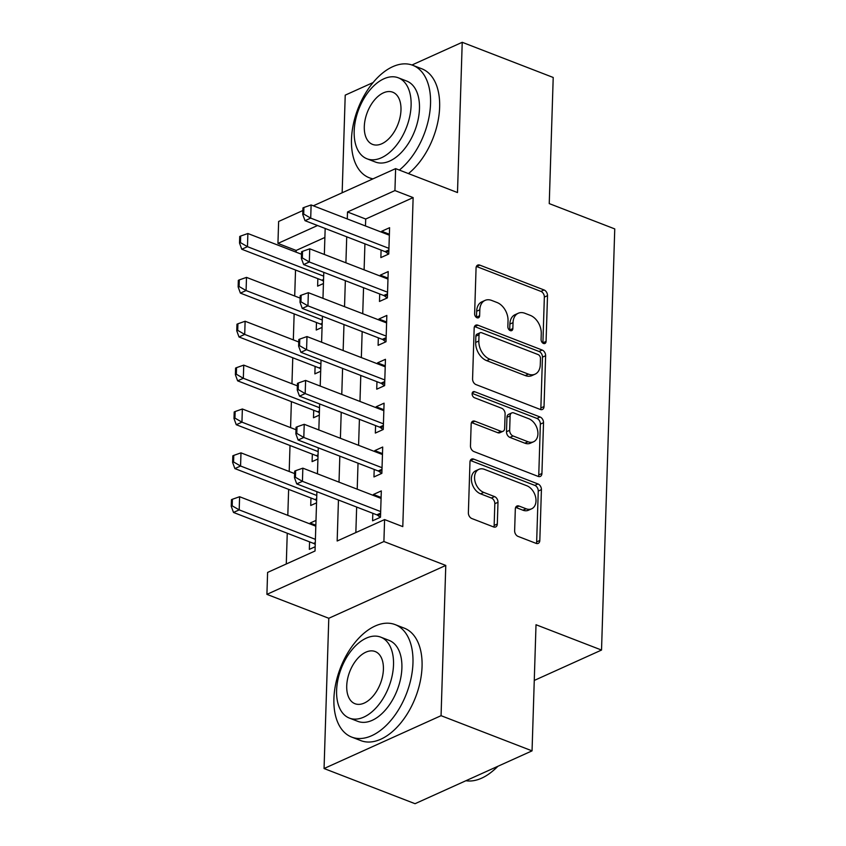 <?xml version="1.0" encoding="UTF-8"?>
<svg xmlns="http://www.w3.org/2000/svg" width="846" height="846" viewBox="0 0 846 846"><rect width="100%" height="100%" fill="white"/><g stroke="black" fill="none" stroke-linecap="round" stroke-linejoin="round"><path stroke-width="1.27" d="M543.481 343.455A3.31 2.305 65.7 0 0 544.94 343.465A3.31 2.305 65.7 0 0 546.072 341.403L547.51 295.656A4.738 3.289 65.7 0 0 544.073 289.966L479.777 265.115A4.738 3.289 65.7 0 0 477.694 265.105A4.738 3.289 65.7 0 0 476.065 268.034L474.627 313.792A3.31 2.305 65.7 0 0 477.038 317.768A3.31 2.305 65.7 0 0 478.487 317.779A3.31 2.305 65.7 0 0 479.629 315.727L479.819 309.805A15.154 10.522 65.7 0 1 485.012 300.415A15.154 10.522 65.7 0 1 491.685 300.436L497.036 302.508A15.154 10.522 65.7 0 1 508.034 320.708L507.854 326.63A3.31 2.305 65.7 0 0 510.254 330.617A3.31 2.305 65.7 0 0 511.714 330.617A3.31 2.305 65.7 0 0 512.856 328.565L513.036 322.643A15.154 10.522 65.7 0 1 518.238 313.253A15.154 10.522 65.7 0 1 524.901 313.284L530.262 315.357A15.154 10.522 65.7 0 1 541.26 333.557L541.08 339.479A3.31 2.305 65.7 0 0 543.481 343.455M542.889 343.138A3.31 2.305 65.7 0 0 542.91 342.831L544.348 297.083A4.738 3.289 65.7 0 0 540.911 291.394L476.615 266.543A4.738 3.289 65.7 0 0 476.404 266.469M476.446 317.451A3.31 2.305 65.7 0 0 476.467 317.155L476.658 311.233L479.819 309.805M509.673 330.3A3.31 2.305 65.7 0 0 509.694 329.993L509.874 324.071L513.036 322.643M514.632 530.717A4.738 3.289 65.7 0 0 518.069 536.406L536.11 543.375A4.738 3.289 65.7 0 0 538.193 543.386A4.738 3.289 65.7 0 0 539.822 540.457L541.419 489.644A4.738 3.289 65.7 0 0 537.982 483.954L473.675 459.103A4.738 3.289 65.7 0 0 471.592 459.092A4.738 3.289 65.7 0 0 469.974 462.022L468.377 512.835A4.738 3.289 65.7 0 0 471.814 518.524L493.599 526.942A4.738 3.289 65.7 0 0 495.682 526.952A4.738 3.289 65.7 0 0 497.311 524.023L497.987 502.27A4.738 3.289 65.7 0 0 494.55 496.591L483.753 492.414A12.669 8.798 65.7 0 1 474.892 480.856A12.669 8.798 65.7 0 1 478.899 469.35A12.669 8.798 65.7 0 1 484.472 469.371L526.804 485.741A12.669 8.798 65.7 0 1 535.666 497.3A12.669 8.798 65.7 0 1 531.658 508.795A12.669 8.798 65.7 0 1 526.085 508.774L519.032 506.045A4.738 3.289 65.7 0 0 516.938 506.035A4.738 3.289 65.7 0 0 515.32 508.975L514.632 530.717M532.049 750.857L415.048 803.7L324.06 768.528L441.062 715.684L532.049 750.857L536.015 624.739L601.527 650.056L614.756 228.917L549.244 203.6L553.21 77.472L462.223 42.3L457.496 192.55L395.621 168.629L394.934 190.572L413.134 197.604L402.791 526.624L384.592 519.581L383.904 541.525L266.913 594.357L267.6 572.425L315.029 551L316.901 491.685M441.062 715.684L445.779 565.435L383.904 541.525M540.319 409.464A4.738 3.289 65.7 0 0 542.402 409.475A4.738 3.289 65.7 0 0 544.031 406.535L545.628 355.722A4.738 3.289 65.7 0 0 542.191 350.043L477.884 325.181A4.738 3.289 65.7 0 0 475.801 325.171A4.738 3.289 65.7 0 0 474.172 328.111L472.576 378.913A4.738 3.289 65.7 0 0 476.023 384.602L540.319 409.464M543.523 422.683L541.926 473.496A4.738 3.289 65.7 0 1 540.298 476.425A4.738 3.289 65.7 0 1 538.215 476.425L473.919 451.563A4.738 3.289 65.7 0 1 470.471 445.874L471.159 424.132A4.738 3.289 65.7 0 1 472.787 421.192A4.738 3.289 65.7 0 1 474.87 421.202L500.948 431.291A4.738 3.289 65.7 0 0 503.032 431.291A4.738 3.289 65.7 0 0 504.65 428.362L505.104 413.937A4.738 3.289 65.7 0 0 501.667 408.248L474.521 397.757A3.31 2.305 65.7 0 1 472.205 394.733A3.31 2.305 65.7 0 1 473.252 391.719A3.31 2.305 65.7 0 1 474.712 391.73L540.086 416.993A4.738 3.289 65.7 0 1 543.523 422.683L540.361 424.11L538.765 474.923L541.926 473.496M462.223 42.3L411.949 65.005M373.075 82.559L345.221 95.143L342.154 192.782M310.144 523.991L310.175 523.04L315.844 525.239M309.583 541.863L309.34 549.361L315.167 546.738M310.958 497.998L310.725 505.496L316.541 502.862M312.333 454.133L312.1 461.63L317.927 458.997M313.718 410.257L313.485 417.755L319.302 415.132M315.093 366.392L314.86 373.89L320.676 371.257M316.478 322.527L316.235 330.025L322.062 327.391M381.091 250.088L380.859 257.586L388.758 254.022L389.594 227.701L381.683 231.265L381.652 232.216M379.717 293.964L379.473 301.462L387.383 297.887L388.208 271.566L380.309 275.14L380.277 276.092M378.331 337.829L378.099 345.327L386.009 341.752L386.834 315.431L378.923 319.005L378.892 319.957M376.956 381.694L376.724 389.192L384.623 385.628L385.448 359.307L377.549 362.871L377.517 363.822M375.582 425.57L375.338 433.067L383.249 429.493L384.073 403.172L376.174 406.746L376.142 407.698M374.196 469.435L373.964 476.933L381.863 473.358L382.699 447.037L374.789 450.611L374.757 451.563M413.134 197.604L365.705 219.029L365.483 225.967M364.922 243.838L364.108 269.832M363.547 287.714L362.733 313.707M362.162 331.579L361.348 357.572M360.787 375.444L359.973 401.448M359.413 419.32L358.588 445.313M358.027 463.185L357.213 489.178M356.652 507.061L355.849 532.568M372.822 513.311L372.589 520.798L380.489 517.234L381.313 490.913L373.414 494.476L373.382 495.428M324.885 237.462L296.142 250.448L296.089 252.15M295.529 270.022L294.704 296.015M294.144 313.887L293.329 339.891M292.769 357.763L291.955 383.756M291.384 401.628L290.569 427.621M290.009 445.504L289.195 471.497M288.634 489.369L287.809 515.362M287.249 533.234L286.286 563.986M317.853 278.651L317.62 286.149L323.436 283.526M310.175 523.04L315.992 520.417M534.26 680.438L601.527 650.056M445.779 565.435L328.787 618.278L324.06 768.528M328.787 618.278L266.913 594.357M296.142 250.448L277.943 243.405L278.63 221.472L302.879 210.527M338.453 500.018L337.163 541.006L384.592 519.581M394.934 190.572L347.505 211.986L347.283 218.934M346.723 236.806L345.908 262.799M345.348 280.682L344.534 306.675M343.973 324.547L343.148 350.54M342.588 368.412L341.773 394.405M341.213 412.288L340.399 438.281M339.828 456.153L339.013 482.146M313.327 205.8L395.621 168.629M317.536 225.522L277.943 243.405M317.462 473.813L318.276 447.82M318.836 429.948L319.651 403.954M320.211 386.072L321.036 360.079M321.596 342.207L322.411 316.214M322.971 298.342L323.785 272.338M324.346 254.466L325.171 228.473M365.705 219.029L347.505 211.986M381.683 231.265L389.382 234.247M380.309 275.14L388.007 278.112M378.923 319.005L386.622 321.977M377.549 362.871L385.247 365.853M376.174 406.746L383.873 409.718M374.789 450.611L382.487 453.593M373.414 494.476L381.112 497.459M518.238 313.253L515.077 314.68A15.154 10.522 65.7 0 0 509.874 324.071M485.012 300.415L481.85 301.842A15.154 10.522 65.7 0 0 476.658 311.233M540.531 409.538A4.738 3.289 65.7 0 0 540.869 407.962L542.466 357.149A4.738 3.289 65.7 0 0 539.029 351.471L474.722 326.609A4.738 3.289 65.7 0 0 474.511 326.535M540.478 358.524A3.31 2.305 65.7 0 0 538.067 354.548L481.628 332.732A3.31 2.305 65.7 0 0 480.168 332.721A3.31 2.305 65.7 0 0 479.026 334.773L478.836 341.023A15.154 10.522 65.7 0 0 489.834 359.222L528.412 374.133A15.154 10.522 65.7 0 0 535.084 374.165A15.154 10.522 65.7 0 0 540.277 364.774L540.478 358.524M480.168 332.721L477.007 334.149A3.31 2.305 65.7 0 0 475.864 336.2L479.026 334.773M535.084 374.165L531.923 375.592A15.154 10.522 65.7 0 1 525.25 375.561L486.672 360.65A15.154 10.522 65.7 0 1 475.674 342.45L475.864 336.2M538.426 476.499A4.738 3.289 65.7 0 0 538.765 474.923M503.032 431.291L499.87 432.718A4.738 3.289 65.7 0 1 497.786 432.718L471.708 422.63A4.738 3.289 65.7 0 0 471.497 422.556M472.153 393.39L536.924 418.421L540.086 416.993M528.01 441.749A12.669 8.798 65.7 0 0 533.583 441.771A12.669 8.798 65.7 0 0 537.591 430.265A12.669 8.798 65.7 0 0 528.729 418.707L513.818 412.943A4.738 3.289 65.7 0 0 511.735 412.933A4.738 3.289 65.7 0 0 510.106 415.872L509.652 430.297A4.738 3.289 65.7 0 0 513.088 435.986L528.01 441.749L524.848 443.177A12.669 8.798 65.7 0 0 530.421 443.198L533.583 441.771M511.735 412.933L508.573 414.36A4.738 3.289 65.7 0 0 506.944 417.3L510.106 415.872M524.848 443.177L509.927 437.414A4.738 3.289 65.7 0 1 506.49 431.724L506.944 417.3M540.361 424.11A4.738 3.289 65.7 0 0 536.924 418.421M531.658 508.795L528.496 510.223A12.669 8.798 65.7 0 1 522.923 510.201L515.87 507.473A4.738 3.289 65.7 0 0 515.658 507.399M478.899 469.35L475.738 470.778A12.669 8.798 65.7 0 0 471.73 482.283A12.669 8.798 65.7 0 0 480.591 493.842L483.753 492.414M493.81 527.016A4.738 3.289 65.7 0 0 494.149 525.451L494.825 503.708A4.738 3.289 65.7 0 0 491.389 498.019L480.591 493.842M536.322 543.449A4.738 3.289 65.7 0 0 536.66 541.884L538.257 491.071A4.738 3.289 65.7 0 0 534.82 485.382L470.513 460.531A4.738 3.289 65.7 0 0 470.302 460.457M301.504 254.244L247.878 233.517L247.466 246.672L241.776 249.242L321.84 280.195A4.822 3.352 -114.3 0 1 322.939 280.83L323.51 281.274M240.465 242.622L240.666 236.045L239.725 236.478L239.513 243.056L240.465 242.622L247.466 246.672L323.669 276.134M247.878 233.517L240.666 236.045M239.513 243.056L241.776 249.242M303.915 207.482L302.963 207.915L302.752 214.493L303.703 214.059L303.915 207.482L311.117 204.954L389.35 235.199M388.938 248.354L310.704 218.109L305.015 220.679L302.752 214.493M388.547 254.117L386.178 252.267A4.822 3.352 65.7 0 0 385.078 251.632L305.015 220.679M311.117 204.954L310.704 218.109L303.703 214.059M399.344 170.067A60.288 35.437 -68.9 0 0 430.54 103.677A60.288 35.437 -68.9 0 0 412.753 65.29A60.288 35.437 -68.9 0 0 373.001 82.654A60.288 35.437 -68.9 0 0 351.481 139.379A60.288 35.437 -68.9 0 0 369.268 177.766A60.288 35.437 -68.9 0 0 373.054 178.834M408.438 173.589A60.288 35.437 -68.9 0 0 439.634 107.199A60.288 35.437 -68.9 0 0 421.847 68.812L412.753 65.29M398.297 77.8L406.662 81.036A43.41 25.517 111.1 0 1 419.468 108.679A43.41 25.517 111.1 0 1 403.986 149.52A43.41 25.517 111.1 0 1 375.36 162.02L366.984 158.784A43.41 25.517 -68.9 0 0 395.611 146.284A43.41 25.517 -68.9 0 0 411.103 105.443A43.41 25.517 -68.9 0 0 398.297 77.8A43.41 25.517 -68.9 0 0 369.67 90.3A43.41 25.517 -68.9 0 0 354.178 131.151A43.41 25.517 -68.9 0 0 366.984 158.784M364.298 126.572A27.971 16.444 -68.9 0 0 372.557 144.391A27.971 16.444 -68.9 0 0 391 136.333A27.971 16.444 -68.9 0 0 400.983 110.012A27.971 16.444 -68.9 0 0 392.724 92.203A27.971 16.444 -68.9 0 0 374.281 100.251A27.971 16.444 -68.9 0 0 364.298 126.572M412.964 663.01A60.288 35.437 -68.9 0 0 395.177 624.623A60.288 35.437 -68.9 0 0 355.415 641.987A60.288 35.437 -68.9 0 0 333.906 698.711A60.288 35.437 -68.9 0 0 351.693 737.088A60.288 35.437 -68.9 0 0 391.444 719.735A60.288 35.437 -68.9 0 0 412.964 663.01M351.693 737.088L360.798 740.61A60.288 35.437 -68.9 0 0 400.549 723.245A60.288 35.437 -68.9 0 0 422.059 666.521A60.288 35.437 -68.9 0 0 404.272 628.144L395.177 624.623M380.711 637.133L389.086 640.369A43.41 25.517 111.1 0 1 401.892 668.002A43.41 25.517 111.1 0 1 386.4 708.842A43.41 25.517 111.1 0 1 357.784 721.342L349.409 718.106A43.41 25.517 -68.9 0 0 378.035 705.606A43.41 25.517 -68.9 0 0 393.517 664.766A43.41 25.517 -68.9 0 0 380.711 637.133A43.41 25.517 -68.9 0 0 352.095 649.633A43.41 25.517 -68.9 0 0 336.602 690.473A43.41 25.517 -68.9 0 0 349.409 718.106M346.723 685.905A27.971 16.444 -68.9 0 0 354.982 703.713A27.971 16.444 -68.9 0 0 373.424 695.655A27.971 16.444 -68.9 0 0 383.407 669.334A27.971 16.444 -68.9 0 0 375.148 651.526A27.971 16.444 -68.9 0 0 356.705 659.584A27.971 16.444 -68.9 0 0 346.723 685.905M465.903 780.731A60.288 35.437 -68.9 0 0 492.425 771.266A60.288 35.437 -68.9 0 0 497.638 766.402M497.913 766.275A58.839 34.591 111.1 0 1 493.303 770.537L492.425 771.266M300.129 298.109L246.503 277.382L246.08 290.548L240.391 293.118L320.465 324.06A4.822 3.352 -114.3 0 1 321.565 324.695L322.125 325.139M239.09 286.498L239.291 279.91L238.339 280.343L238.138 286.921L239.09 286.498L246.08 290.548L322.294 320M246.503 277.382L239.291 279.91M238.138 286.921L240.391 293.118M298.744 341.985L245.118 321.247L244.706 334.413L239.016 336.983L319.079 367.936A4.822 3.352 -114.3 0 1 320.179 368.57L320.75 369.015M237.705 330.363L237.916 323.785L236.965 324.208L236.753 330.797L237.705 330.363L244.706 334.413L320.909 363.875M245.118 321.247L237.916 323.785M236.753 330.797L239.016 336.983M297.369 385.85L243.743 365.123L243.331 378.278L237.631 380.848L317.705 411.801A4.822 3.352 -114.3 0 1 318.805 412.436L319.376 412.88M236.33 374.228L236.531 367.65L235.59 368.084L235.378 374.662L236.33 374.228L243.331 378.278L319.534 407.74M243.743 365.123L236.531 367.65M235.378 374.662L237.631 380.848M295.994 429.715L242.358 408.988L241.945 422.154L236.256 424.724L316.33 455.677A4.822 3.352 -114.3 0 1 317.419 456.301L317.99 456.745M234.945 418.104L235.156 411.526L234.205 411.949L234.004 418.527L234.945 418.104L241.945 422.154L318.159 451.605M242.358 408.988L235.156 411.526M234.004 418.527L236.256 424.724M302.53 251.357L301.588 251.78L301.377 258.358L302.329 257.935L302.53 251.357L309.742 248.819L387.976 279.064M387.563 292.219L309.329 261.985L303.629 264.555L301.377 258.358M387.172 297.982L384.803 296.132A4.822 3.352 65.7 0 0 383.703 295.508L303.629 264.555M309.742 248.819L309.329 261.985L302.329 257.935M301.155 295.222L300.203 295.645L300.002 302.234L300.943 301.8L301.155 295.222L308.356 292.684L386.601 322.929M386.178 336.095L307.944 305.85L302.255 308.42L300.002 302.234M385.797 341.847L383.418 340.007A4.822 3.352 65.7 0 0 382.329 339.373L302.255 308.42M308.356 292.684L307.944 305.85L300.943 301.8M299.77 339.087L298.828 339.521L298.617 346.099L299.569 345.676L299.77 339.087L306.982 336.56L385.216 366.804M384.803 379.96L306.569 349.715L300.88 352.285L298.617 346.099M384.412 385.723L382.043 383.873A4.822 3.352 65.7 0 0 380.943 383.238L300.88 352.285M306.982 336.56L306.569 349.715L299.569 345.676M298.395 382.963L297.443 383.386L297.242 389.964L298.194 389.541L298.395 382.963L305.607 380.425L383.841 410.67M383.428 423.835L305.184 393.591L299.495 396.161L297.242 389.964M383.037 429.588L380.668 427.738A4.822 3.352 65.7 0 0 379.568 427.114L299.495 396.161M305.607 380.425L305.184 393.591L298.194 389.541M294.609 473.591L240.983 452.853L240.571 466.019L234.881 468.589L314.945 499.542A4.822 3.352 -114.3 0 1 316.044 500.176L316.615 500.621M233.57 461.969L233.782 455.391L232.83 455.814L232.618 462.402L233.57 461.969L240.571 466.019L316.774 495.481M240.983 452.853L233.782 455.391M232.618 462.402L234.881 468.589M297.02 426.828L296.068 427.262L295.857 433.839L296.809 433.406L297.02 426.828L304.222 424.301L382.455 454.535M382.043 467.701L303.809 437.456L298.12 440.026L295.857 433.839M381.652 473.464L379.283 471.613A4.822 3.352 65.7 0 0 378.194 470.979L298.12 440.026M304.222 424.301L303.809 437.456L296.809 433.406M315.812 526.18L239.608 496.729L239.196 509.884L233.496 512.454L313.57 543.407A4.822 3.352 -114.3 0 1 314.67 544.041L315.241 544.486M232.195 505.845L232.396 499.256L231.455 499.69L231.244 506.268L232.195 505.845L239.196 509.884L315.399 539.346M239.608 496.729L232.396 499.256M231.244 506.268L233.496 512.454M295.635 470.693L294.694 471.127L294.482 477.704L295.434 477.281L295.635 470.693L302.847 468.166L381.081 498.41M380.668 511.566L302.434 481.321L296.735 483.891L294.482 477.704M380.277 517.329L377.908 515.478A4.822 3.352 65.7 0 0 376.808 514.844L296.735 483.891M302.847 468.166L302.434 481.321L295.434 477.281M542.91 342.831L546.072 341.403M476.467 317.155L479.629 315.727M509.694 329.993L512.856 328.565M476.615 266.543L479.777 265.115M540.911 291.394L544.073 289.966M544.348 297.083L547.51 295.656M474.722 326.609L477.884 325.181M539.029 351.471L542.191 350.043M542.466 357.149L545.628 355.722M540.869 407.962L544.031 406.535M475.674 342.45L478.836 341.023M486.672 360.65L489.834 359.222M525.25 375.561L528.412 374.133M471.708 422.63L474.87 421.202M497.786 432.718L500.948 431.291M472.29 392.819L474.712 391.73M506.49 431.724L509.652 430.297M509.927 437.414L513.088 435.986M515.87 507.473L519.032 506.045M522.923 510.201L526.085 508.774M491.389 498.019L494.55 496.591M494.825 503.708L497.987 502.27M494.149 525.451L497.311 524.023M470.513 460.531L473.675 459.103M534.82 485.382L537.982 483.954M538.257 491.071L541.419 489.644M536.66 541.884L539.822 540.457M322.939 280.83L323.532 280.565M321.84 280.195L323.563 279.413M388.896 249.919L385.078 251.632M388.853 251.061L386.178 252.267M321.565 324.695L322.157 324.43M320.465 324.06L322.189 323.288M320.179 368.57L320.771 368.296M319.079 367.936L320.814 367.153M318.805 412.436L319.397 412.171M317.705 411.801L319.428 411.029M317.419 456.301L318.011 456.036M316.33 455.677L318.054 454.894M387.51 293.784L383.703 295.508M387.479 294.926L384.803 296.132M386.136 337.649L382.329 339.373M386.093 338.791L383.418 340.007M384.75 381.525L380.943 383.238M384.719 382.667L382.043 383.873M383.375 425.39L379.568 427.114M383.344 426.532L380.668 427.738M316.044 500.176L316.637 499.901M314.945 499.542L316.679 498.759M382.001 469.255L378.194 470.979M381.958 470.408L379.283 471.613M314.67 544.041L315.262 543.777M313.57 543.407L315.294 542.635M380.615 513.131L376.808 514.844M380.584 514.273L377.908 515.478M369.268 177.766L372.578 179.045"/></g></svg>
